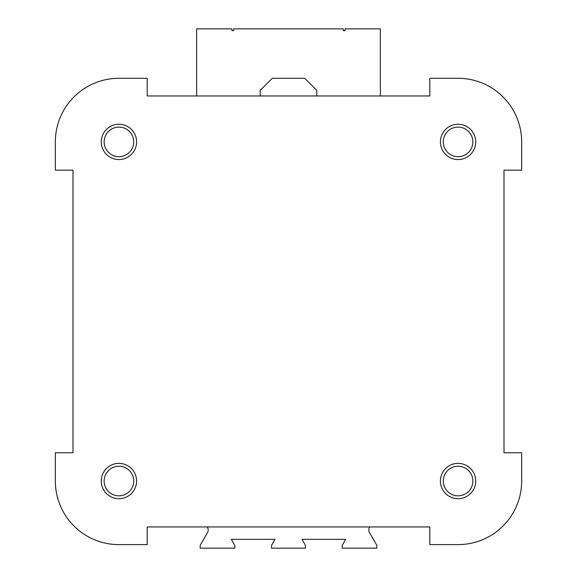 <?xml version="1.0" encoding="UTF-8"?>
<svg xmlns="http://www.w3.org/2000/svg" width="577" height="577" viewBox="0 0 577 577"><rect width="100%" height="100%" fill="white"/><g stroke="black" fill="none" stroke-linecap="round" stroke-linejoin="round"><path stroke-width="0.87" d="M503.995 452.772L503.995 170.157L521.658 170.157L521.658 141.892A63.585 63.585 0 0 0 458.066 78.306L429.807 78.306L429.807 95.97L147.193 95.97L147.193 78.306L118.934 78.306A63.585 63.585 0 0 0 55.342 141.892L55.342 170.157L73.005 170.157L73.005 452.772L55.342 452.772L55.342 481.03A63.585 63.585 0 0 0 118.934 544.616L147.193 544.616L147.193 526.952L429.807 526.952L429.807 544.616L458.066 544.616A63.585 63.585 0 0 0 521.658 481.03L521.658 452.772L503.995 452.772L503.995 410.377M503.995 216.159L503.995 170.157M316.759 95.97L316.759 90.315L304.75 78.306L272.25 78.306L260.241 90.315L260.241 95.97M475.729 481.03A17.663 17.663 0 0 0 449.238 465.733A17.663 17.663 0 0 0 449.238 496.328A17.663 17.663 0 0 0 475.729 481.03M101.271 481.03A17.663 17.663 0 0 1 127.762 465.733A17.663 17.663 0 0 1 127.762 496.328A17.663 17.663 0 0 1 101.271 481.03M475.729 141.892A17.663 17.663 0 0 0 449.238 126.601A17.663 17.663 0 0 0 449.238 157.189A17.663 17.663 0 0 0 475.729 141.892M101.271 141.892A17.663 17.663 0 0 1 127.762 126.601A17.663 17.663 0 0 1 127.762 157.189A17.663 17.663 0 0 1 101.271 141.892M521.658 170.157L521.658 141.892M429.807 95.97L380.351 95.97L380.351 28.85L345.024 28.85L345.024 30.617L343.257 30.617L343.257 28.85L233.743 28.85L233.743 30.617L231.976 30.617L231.976 28.85L196.649 28.85L196.649 95.97L147.193 95.97M147.193 78.306L118.934 78.306M73.005 170.157L73.005 233.743M429.807 544.616L458.066 544.616M147.193 526.952L207.186 526.952A5.301 5.301 0 0 1 207.475 532.701L200.183 545.323L200.183 548.15L234.803 548.15L234.803 545.323L231.334 539.322L275.013 539.322L271.543 545.323L271.543 548.15L305.457 548.15L305.457 545.323L301.987 539.322L345.666 539.322L342.197 545.323L342.197 548.15L376.817 548.15L376.817 545.323L369.525 532.701A5.301 5.301 0 0 1 369.814 526.952L429.807 526.952M55.342 452.772L55.342 481.03M73.005 410.377L73.005 452.772M472.859 481.03A14.793 14.793 0 0 0 450.673 468.214A14.793 14.793 0 0 0 450.673 493.84A14.793 14.793 0 0 0 472.859 481.03M104.141 481.03A14.793 14.793 0 0 1 126.327 468.214A14.793 14.793 0 0 1 126.327 493.84A14.793 14.793 0 0 1 104.141 481.03M472.859 141.892A14.793 14.793 0 0 0 450.673 129.082A14.793 14.793 0 0 0 450.673 154.708A14.793 14.793 0 0 0 472.859 141.892M104.141 141.892A14.793 14.793 0 0 1 126.327 129.082A14.793 14.793 0 0 1 126.327 154.708A14.793 14.793 0 0 1 104.141 141.892"/></g></svg>
